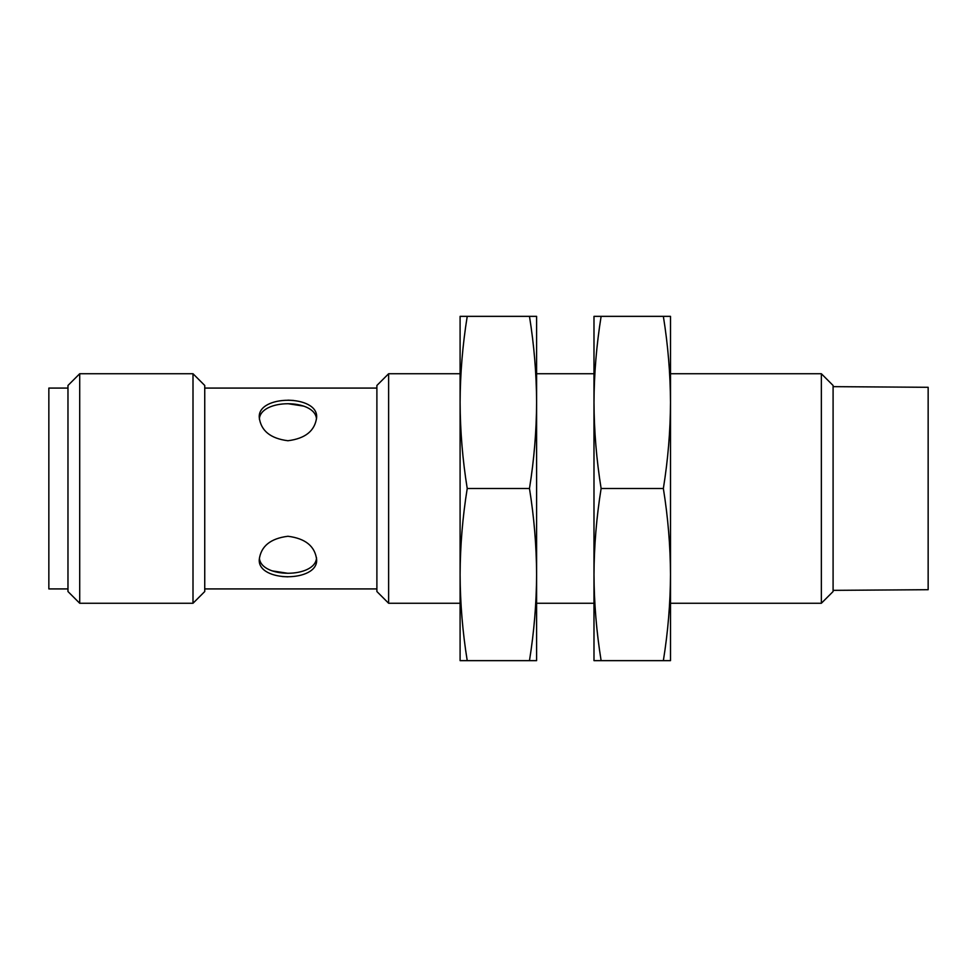 <?xml version="1.0" encoding="UTF-8"?>
<svg xmlns="http://www.w3.org/2000/svg" width="977" height="977" viewBox="0 0 977 977"><rect width="100%" height="100%" fill="white"/><g stroke="black" fill="none" stroke-linecap="round" stroke-linejoin="round"><path stroke-width="1.47" d="M287.946 440.737C305.386 438.539 314.948 430.784 316.633 417.497C318.404 394.513 257.476 394.525 259.259 417.497C260.932 430.784 270.495 438.526 287.946 440.737M259.357 419.206C260.297 398.701 314.973 398.567 316.487 418.864M316.536 557.794C315.595 578.299 260.92 578.433 259.406 558.136M303.908 406.151L287.946 403.696M271.985 570.849L287.946 573.304M376.89 388.077L204.743 388.077M287.946 400.167L293.576 400.448M287.946 576.833L282.316 576.552M287.946 536.263C270.507 538.461 260.944 546.216 259.259 559.503C257.476 582.487 318.417 582.475 316.633 559.503C314.96 546.216 305.398 538.474 287.946 536.263M67.975 388.077L48.85 388.077L48.85 588.923L67.975 588.923M67.975 385.463L67.975 591.537L79.711 603.261L79.711 373.739L67.975 385.463M193.006 603.261L204.743 591.537L204.743 385.463L193.006 373.739L193.006 603.261L79.711 603.261M193.006 373.739L79.711 373.739M376.89 385.463L376.89 591.537L388.626 603.261L388.626 373.739L376.89 385.463M821.352 603.261L833.088 591.537L833.088 385.463L821.352 373.739L821.352 603.261L670.503 603.261M821.352 373.739L670.503 373.739M593.992 373.739L536.605 373.739M460.094 373.739L388.626 373.739M833.088 386.648L928.15 387.295L928.15 589.705L833.088 590.352M529.473 660.647C534.089 631.96 536.471 603.261 536.605 574.574L536.605 402.426C536.471 373.727 534.089 345.04 529.473 316.353L536.605 316.353L536.605 402.426C536.471 431.113 534.089 459.813 529.473 488.5C534.089 517.187 536.471 545.887 536.605 574.574L536.605 660.647L467.226 660.647C462.609 631.96 460.228 603.273 460.094 574.574C460.228 545.887 462.609 517.187 467.226 488.5C462.609 459.813 460.228 431.113 460.094 402.426L460.094 660.647L467.226 660.647M529.473 488.5L467.226 488.5M460.094 316.353L460.094 402.426C460.228 373.739 462.609 345.04 467.226 316.353L460.094 316.353M529.473 316.353L467.226 316.353M663.359 660.647C667.987 631.96 670.356 603.261 670.503 574.574L670.503 402.426C670.356 373.727 667.987 345.04 663.359 316.353L670.503 316.353L670.503 402.426C670.356 431.113 667.987 459.813 663.359 488.5C667.987 517.187 670.356 545.887 670.503 574.574L670.503 660.647L601.124 660.647C596.507 631.96 594.126 603.273 593.992 574.574C594.126 545.887 596.507 517.187 601.124 488.5C596.507 459.813 594.126 431.113 593.992 402.426L593.992 660.647L601.124 660.647M663.359 488.5L601.124 488.5M593.992 316.353L593.992 402.426C594.126 373.739 596.507 345.04 601.124 316.353L593.992 316.353M663.359 316.353L601.124 316.353M376.89 588.923L204.743 588.923M593.992 603.261L536.605 603.261M460.094 603.261L388.626 603.261"/></g></svg>
